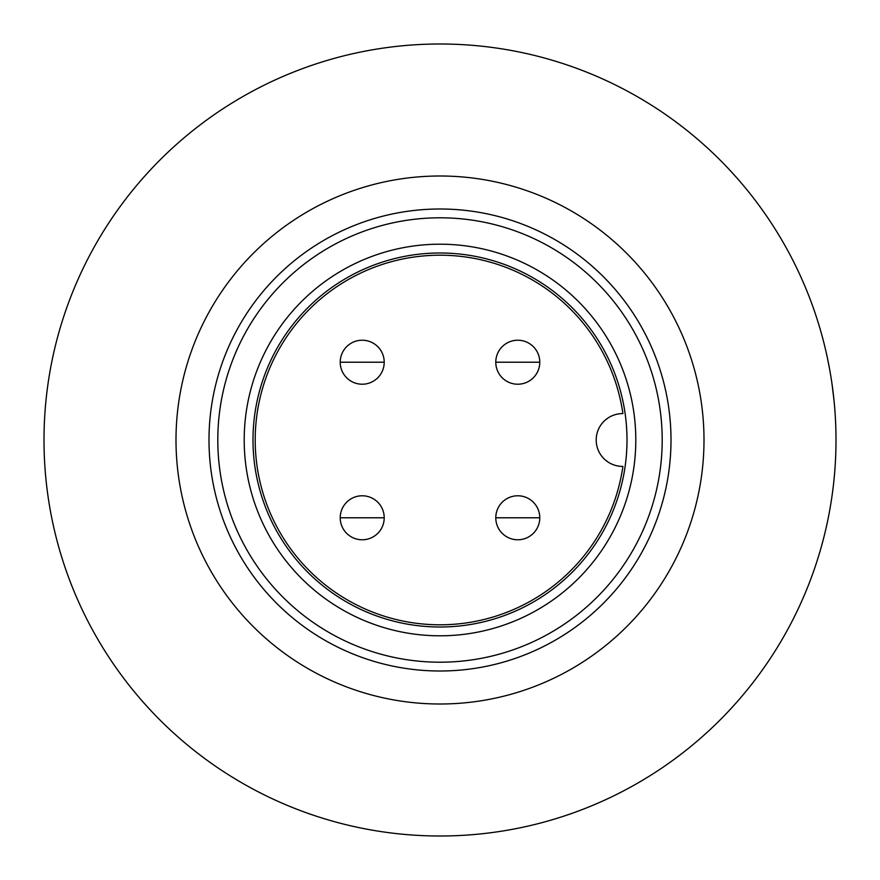 <?xml version="1.0" encoding="UTF-8"?>
<svg xmlns="http://www.w3.org/2000/svg" width="880" height="880" viewBox="0 0 880 880"><rect width="100%" height="100%" fill="white"/><g stroke="black" fill="none" stroke-linecap="round" stroke-linejoin="round"><path stroke-width="1.32" d="M362.219 495.781A22 22 0 0 1 384.219 517.781A22 22 0 0 1 362.219 539.781A22 22 0 0 1 340.219 517.781A22 22 0 0 1 362.219 495.781M362.219 340.219A22 22 0 0 1 384.219 362.219A22 22 0 0 1 362.219 384.219A22 22 0 0 1 340.219 362.219A22 22 0 0 1 362.219 340.219M517.781 340.219A22 22 0 0 1 539.781 362.219A22 22 0 0 1 517.781 384.219A22 22 0 0 1 495.781 362.219A22 22 0 0 1 517.781 340.219M517.781 495.781A22 22 0 0 1 539.781 517.781A22 22 0 0 1 517.781 539.781A22 22 0 0 1 495.781 517.781A22 22 0 0 1 517.781 495.781M622.908 413.6A184.8 184.8 0 0 0 440 255.2A184.8 184.8 0 0 0 255.2 440A184.8 184.8 0 0 0 440 624.8A184.8 184.8 0 0 0 622.908 466.4A26.4 26.4 0 0 1 596.2 440A26.4 26.4 0 0 1 622.908 413.6M704 440A264 264 0 0 1 440 704A264 264 0 0 1 176 440A264 264 0 0 1 440 176A264 264 0 0 1 704 440M44 440A396 396 0 0 0 440 836A396 396 0 0 0 836 440A396 396 0 0 0 440 44A396 396 0 0 0 44 440M671 440A231 231 0 0 1 440 671A231 231 0 0 1 209 440A231 231 0 0 1 440 209A231 231 0 0 1 671 440M440 217.8A222.2 222.2 0 0 1 662.2 440A222.2 222.2 0 0 1 440 662.2A222.2 222.2 0 0 1 217.8 440A222.2 222.2 0 0 1 440 217.8M635.8 440A195.8 195.8 0 0 0 440 244.2A195.8 195.8 0 0 0 244.2 440A195.8 195.8 0 0 0 440 635.8A195.8 195.8 0 0 0 635.8 440M627 440A187 187 0 0 0 440 253A187 187 0 0 0 253 440A187 187 0 0 0 440 627A187 187 0 0 0 627 440M834.064 400.873L832.007 383.944M829.675 369.523L827.464 358.237M827.475 358.259L829.708 369.666M362.219 517.781L340.219 517.781A22 22 0 0 0 362.219 539.781A22 22 0 0 0 384.219 517.781L362.219 517.781M362.219 362.219L340.219 362.219A22 22 0 0 0 362.219 384.219A22 22 0 0 0 384.219 362.219L362.219 362.219M517.781 362.219L495.781 362.219A22 22 0 0 0 517.781 384.219A22 22 0 0 0 539.781 362.219L517.781 362.219M517.781 517.781L495.781 517.781A22 22 0 0 0 517.781 539.781A22 22 0 0 0 539.781 517.781L517.781 517.781"/></g></svg>
